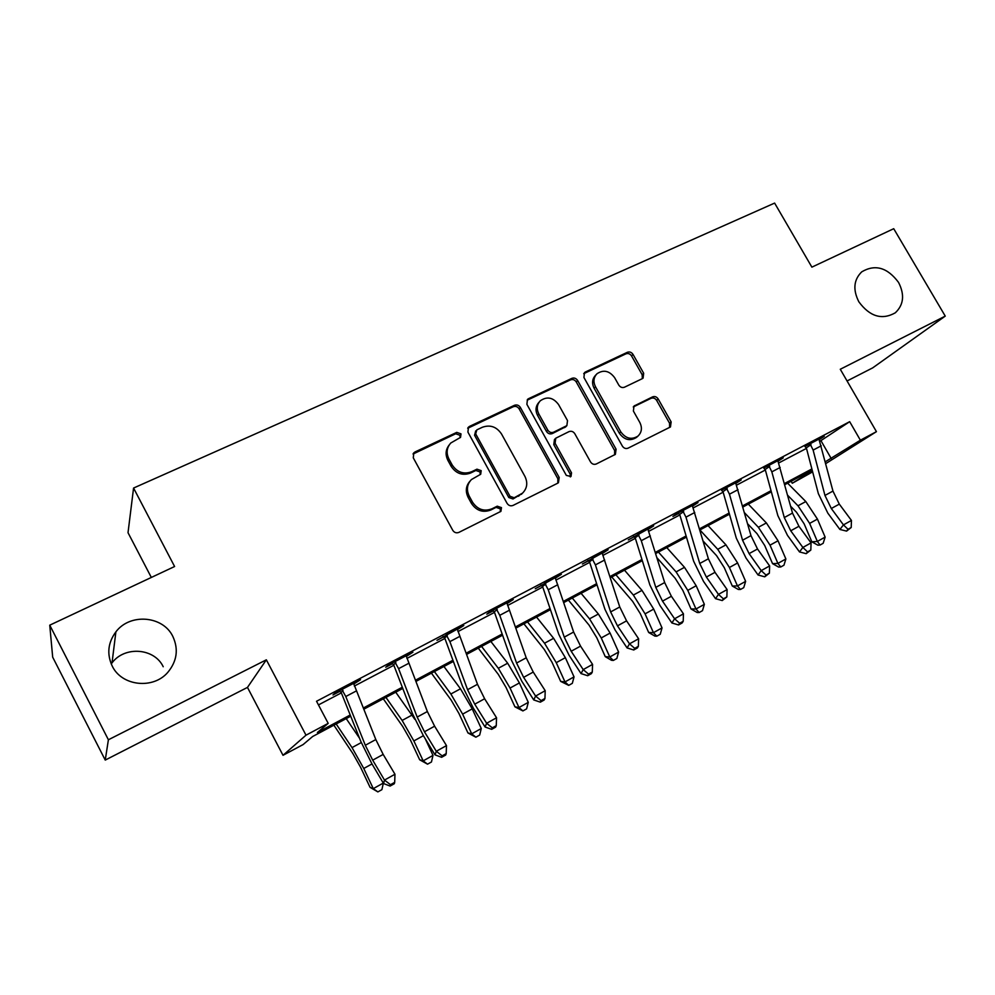 <?xml version="1.0" encoding="UTF-8"?>
<svg xmlns="http://www.w3.org/2000/svg" width="995" height="995" viewBox="0 0 995 995"><rect width="100%" height="100%" fill="white"/><g stroke="black" fill="none" stroke-linecap="round" stroke-linejoin="round"><path stroke-width="1.49" d="M460.983 433.857L456.755 432.377L415.064 451.941L413.845 452.812L413.273 457.812L452.75 530.298C454.317 532.636 456.369 533.332 458.894 532.387L500.933 511.343L501.48 507.637L497.251 506.181L491.94 508.806C484.005 511.766 477.525 509.539 472.513 502.139L469.23 496.132C466.257 489.876 466.978 484.354 471.406 479.578L480.709 474.242L481.182 470.647L476.953 469.18L471.63 471.742C463.67 474.615 457.19 472.364 452.19 465.001L448.932 459.018C446.046 453.023 446.668 447.688 450.797 442.999L460.573 437.352L460.983 433.857M460.163 437.688L459.914 435.263L455.698 433.77L413.049 454.031M500.373 511.741L500.298 508.831L496.07 507.375L490.784 510.012L491.94 508.806M480.212 474.615L480.05 471.941L475.834 470.473L470.523 473.048L471.63 471.742M858.847 301.808C869.817 316.621 881.968 320.29 895.289 312.816C903.721 304.856 904.816 294.731 898.56 282.431C887.416 267.481 875.14 263.949 861.745 271.834C853.71 279.744 852.74 289.732 858.847 301.808M112.199 666.016C121.676 686.164 153.168 689.585 167.782 672.384C177.023 661.202 178.714 649.225 172.832 636.439C163.068 615.768 130.059 612.895 115.893 631.85C107.92 642.646 106.689 654.038 112.199 666.016M642.272 378.672L643.093 378.137L643.665 373.249L633.007 354.382C631.514 352.218 629.648 351.521 627.385 352.292L585.408 371.993L584.463 372.64L583.928 377.478L622.372 446.108C623.89 448.322 625.805 449.006 628.106 448.148L670.468 426.954L671.14 421.892L658.168 398.945C656.675 396.769 654.809 396.085 652.558 396.881L634.002 406.047L633.38 411.034L639.835 422.502C642.397 427.788 641.8 432.315 638.006 436.071C631.551 440.064 625.818 438.658 620.793 431.867L595.507 386.756C593.057 381.769 593.555 377.441 596.975 373.759C603.492 369.419 609.375 370.725 614.624 377.677L618.815 385.127C620.32 387.316 622.211 388 624.487 387.204L642.272 378.672M819.681 441.444L849.68 421.681L860.376 440.2L876.433 431.656L825.85 463.546M49.75 625.171L108.393 739.77L105.246 760.08L52.685 657.173L49.75 625.171L174.598 566.516L133.566 488.047L774.62 203.092L811.883 267.145L893.721 228.701L945.25 316.111L840.277 369.257L876.433 431.656M105.246 760.08L247.469 687.408L266.349 659.809L108.393 739.77M266.349 659.809L306 735.181L328.201 723.365L317.38 732.507L350.215 715.007M849.68 421.681L316.534 701.264L328.201 723.365M520.348 407.403C518.818 405.164 516.853 404.467 514.452 405.301L469.603 426.345L468.483 427.141L467.911 432.091L507.064 503.333C508.619 505.634 510.622 506.331 513.084 505.41L557.635 483.234L558.444 482.687L559.19 477.463L520.348 407.403L519.141 408.858C517.611 406.619 515.659 405.923 513.258 406.744L467.7 428.273M528.469 398.721L571.851 378.361C574.177 377.553 576.093 378.262 577.597 380.463L616.092 449.218L615.37 454.367L596.328 463.969C593.99 464.839 592.05 464.155 590.52 461.916L574.799 433.708C573.282 431.469 571.341 430.785 568.991 431.631L555.745 438.21L555.098 443.272L571.516 472.836L571.006 476.481L566.329 475.411L526.89 404.331L527.437 399.43L528.469 398.721L527.238 400.177L570.521 379.866L571.851 378.361M847.068 380.973L872.702 367.864L945.25 316.111M318.462 704.92L341.335 692.893M354.332 686.065L393.858 665.282M406.905 658.429L444.889 638.454M457.974 631.576L494.503 612.385M507.624 605.482L542.748 587.013M555.894 580.11L589.687 562.349M602.858 555.421L635.37 538.332M648.553 531.405L679.846 514.95M693.042 508.01L723.154 492.189M736.362 485.249L765.354 470.001M778.563 463.061L806.485 448.384M353.673 684.075L360.538 679.697L334.855 693.167L332.977 694.945L339.942 691.276L339.37 690.804M406.246 656.476L412.913 652.21L387.963 665.307L385.724 667.247L392.503 663.69L391.943 663.217M457.327 629.648L463.794 625.507L436.979 640.332L443.571 636.875L443.011 636.402M506.977 603.592L513.258 599.537L489.689 611.913L486.804 614.176L493.209 610.818L492.662 610.345M555.26 578.232L561.367 574.302L535.26 588.741L541.479 585.47L540.957 585.01M602.224 553.581L608.156 549.737L582.398 563.991L588.455 560.807L587.921 560.359M647.919 529.589L653.703 525.845L628.268 539.912L634.163 536.815L633.641 536.367M692.408 506.231L698.03 502.574L676.899 513.669L672.918 516.455L678.665 513.445L678.155 513.01M735.74 483.483L741.2 479.913L721.499 490.261M777.941 461.319L783.264 457.837L763.737 468.098M819.072 439.728L824.258 436.332L804.893 446.494M133.566 488.047L128.019 532.698L151.327 577.448M163.217 666.737C154.461 648.106 124.761 645.705 112.025 662.881L111.216 663.939M812.641 471.866L792.281 483.259L812.306 470.585M791.149 481.281L792.281 483.259M350.7 716.213L312.654 736.499L303.114 744.571L283.015 755.304L306 735.181M247.469 687.408L283.015 755.304M825.377 461.742L860.376 440.2M363.287 708.042L402.303 687.234M415.45 680.232L452.936 660.257M466.157 653.205L502.152 634.026M515.435 626.937L550.036 608.505M563.369 601.403L596.614 583.679M609.997 576.54L641.962 559.501M655.382 552.349L686.115 535.969M699.56 528.805L729.124 513.047M742.593 505.87L771.025 490.709M784.52 483.52L811.883 468.943M812.169 470.063L784.819 484.652M771.336 491.841L742.917 507.002M729.447 514.191L699.895 529.949L717.743 549.315L725.952 544.862L708.067 525.596M686.463 537.113L655.73 553.506M642.322 560.658L610.37 577.709M597 584.836L563.755 602.572M550.434 609.674L515.845 628.119M502.574 635.196L466.58 654.399M453.372 661.439L415.91 681.426M402.764 688.44L363.76 709.236M820.999 440.748L831.26 458.608M449.218 444.952C445.586 449.578 445.138 454.715 447.887 460.362L448.932 459.018M470.523 473.048C462.588 475.908 456.12 473.657 451.145 466.319L447.887 460.362M470.026 481.132C465.847 485.883 465.225 491.294 468.123 497.363L469.23 496.132M490.784 510.012C482.861 512.947 476.406 510.733 471.406 503.358L468.123 497.363M557.809 483.135L557.859 478.732L519.141 408.858M476.854 429.852L475.685 433.882L510.025 496.306L514.228 497.761L522.537 493.134C527.188 488.383 527.972 482.799 524.925 476.394L501.53 433.994C496.617 426.755 490.236 424.504 482.413 427.241L476.854 429.852M475.697 430.897L474.578 435.275L475.685 433.882M522.251 493.433L513.01 498.98L508.818 497.537L474.578 435.275M614.624 454.864L614.636 450.536L576.254 381.956C574.749 379.754 572.846 379.058 570.521 379.866M555.421 438.546L554.439 439.579L553.792 444.628L570.16 474.105L571.516 472.836M570.272 476.928L570.16 474.105M558.556 404.555C553.158 397.403 547.076 396.147 540.322 400.774C536.877 404.542 536.367 408.933 538.805 413.945L547.772 430.101C549.302 432.34 551.255 433.036 553.63 432.178L566.876 425.624L567.511 420.599L558.556 404.555M539.166 402.104L539.054 402.229C535.621 405.997 535.123 410.375 537.549 415.363L538.805 413.945M565.869 426.668L552.337 433.559C549.961 434.405 548.021 433.708 546.491 431.482L537.549 415.363M596.08 374.717L595.582 375.264C592.162 378.933 591.677 383.249 594.115 388.237L595.507 386.756M636.812 437.141L636.501 437.414C630.059 441.394 624.338 439.989 619.338 433.223L594.115 388.237M669.598 427.502L669.56 423.261L656.625 400.363C655.133 398.199 653.267 397.515 651.029 398.323L633.268 406.955M642.335 378.647L642.161 374.742L631.539 355.924C630.046 353.76 628.181 353.076 625.93 353.847L583.704 373.685M333.885 725.181L352.839 753.501L360.613 767.332L370.078 787.356L373.287 788.637L363.76 768.476L352.019 747.606L336.161 723.962M383.349 783.152L381.893 789.657L377.864 791.908L370.078 787.356M377.864 791.908L373.287 788.637L383.299 783.065M359.568 738.29L346.223 718.601M356.471 690.878L345.787 696.512L341.87 689.485L353.586 683.341L375.812 739.559L383.174 754.421L394.965 774.247L384.48 780.08L390.5 784.682L390.115 786.062L394.294 783.737L394.692 782.344L390.5 784.682M345.787 696.512L365.314 745.267L372.702 760.168L384.48 780.08L383.572 783.55L371.881 763.75L360.874 741.549L341.422 693.08L339.942 691.276M343.039 690.493L341.086 692.309M383.572 783.55L390.115 786.062M394.692 782.344L394.965 774.247M383.311 698.813L402.652 726.4L410.425 739.994L419.679 759.782L423.186 760.864L413.87 740.939L402.129 720.442L385.948 697.408M427.539 764.172L423.186 760.864L432.999 755.392L431.457 761.983L427.539 764.172L419.679 759.782M432.999 755.392L425.139 738.539M414.815 719.298L395.736 692.184M431.42 673.155L451.121 700.045L458.894 713.39L467.948 732.954L471.729 733.837L462.625 714.136L450.872 694L434.392 671.563M475.871 737.195L471.729 733.837L481.281 728.514L479.677 735.069L475.871 737.195L467.948 732.954M481.281 728.514L472.215 708.863L460.474 688.801L443.932 666.476M478.272 648.155L498.296 674.374L506.069 687.483L514.937 706.836L518.98 707.532L510.062 688.055L498.321 668.279L481.568 646.402M522.91 710.928L518.98 707.532L528.283 702.358L526.616 708.85L522.91 710.928L514.937 706.836M528.283 702.358L519.402 682.931L507.661 663.217L490.858 641.452M408.97 663.192L398.585 668.665L394.779 661.725L406.159 655.755L427.365 711.537L434.616 726.188L446.481 745.603L436.295 751.275L442.141 755.864L441.618 757.294L445.685 755.031L446.208 753.588L442.141 755.864M398.585 668.665L417.179 717.072L424.455 731.773L436.295 751.275L435.051 754.882L423.285 735.492L412.452 713.602L393.933 665.468L392.503 663.69M395.923 662.72L393.61 664.697M435.051 754.882L441.618 757.294M446.208 753.588L446.481 745.603M459.976 636.29L449.889 641.613L446.183 634.748L457.24 628.939L477.488 684.299L484.627 698.751L496.542 717.768L486.642 723.278L492.314 727.842L491.679 729.335L495.622 727.134L496.269 725.641L492.314 727.842M449.889 641.613L467.575 689.684L474.739 704.174L486.642 723.278L485.075 727.022L473.259 708.03L462.588 686.438L444.964 638.641L443.571 636.875M447.302 635.73L444.653 637.882M485.075 727.022L491.679 729.335M496.269 725.641L496.542 717.768M509.564 610.146L499.764 615.32L496.132 608.53L506.89 602.883L526.218 657.807L533.245 672.06L545.21 690.704L535.596 696.065L541.106 700.617L540.347 702.159L544.178 700.007L544.949 698.465L541.106 700.617M499.764 615.32L516.579 663.043L523.631 677.346L535.596 696.065L533.73 699.933L521.853 681.326L511.355 660.021L494.565 612.572L493.209 610.818M497.239 609.5L494.279 611.813M533.73 699.933L540.347 702.159M544.949 698.465L545.21 690.704M523.917 623.815L544.24 649.387L552.014 662.272L560.683 681.401L564.986 681.923L556.255 662.67L544.526 643.23L527.512 621.9M568.717 685.356L564.986 681.923L574.04 676.886L572.324 683.341L568.717 685.356L560.683 681.401M574.04 676.886L565.347 657.67L553.618 638.305L536.554 617.074M557.785 584.724L548.245 589.749L544.7 583.045L555.16 577.548L573.63 632.036L580.545 646.116L592.56 664.386L583.194 669.598L588.555 674.125L587.684 675.717L591.416 673.627L592.299 672.035L588.555 674.125M548.245 589.749L564.252 637.136L571.192 651.252L583.194 669.598L581.043 673.59L569.128 655.344L558.78 634.312L542.81 587.199L541.479 585.47M545.795 584.003L542.524 586.453M581.043 673.59L587.684 675.717M592.299 672.035L592.56 664.386M568.394 600.097L589.003 625.047L596.764 637.708L605.258 656.638L609.786 656.986L601.241 637.944L589.513 618.84L572.274 598.02M613.33 660.444L609.786 656.986L618.604 652.073L616.85 658.491L613.33 660.444L611.502 660.294L605.258 656.638M618.604 652.073L610.097 633.069L598.381 614.027L581.092 593.318M611.738 576.976L632.609 601.328L640.37 613.778L648.69 632.497L653.441 632.683L645.071 613.853L633.355 595.06L615.893 574.762M656.799 636.178L653.441 632.683L662.036 627.907L660.232 634.263L656.799 636.178L654.884 636.091L648.69 632.497M662.036 627.907L653.703 609.102L641.986 590.383L624.487 570.172M657.073 557.872L675.12 578.207L682.868 590.458L691.015 608.965L695.978 609.002L687.781 590.371L676.09 571.901L658.416 552.076M699.162 612.534L695.978 609.002L704.361 604.338L702.507 610.656L699.162 612.534L697.172 612.51L691.015 608.965M704.361 604.338L696.189 585.744L684.498 567.337L666.799 547.611M604.686 559.998L595.408 564.886L591.95 558.245L602.124 552.909L619.761 606.975L626.576 620.855L638.616 638.778L629.512 643.84L634.723 648.354L633.74 649.984L637.372 647.956L638.367 646.327L634.723 648.354M595.408 564.886L610.631 611.925L617.472 625.855L629.512 643.84L627.086 647.944L615.134 630.059L604.948 609.301L589.749 562.523L588.455 560.807M593.02 559.19L589.475 561.789M627.086 647.944L633.74 649.984M638.367 646.327L638.616 638.778M650.32 535.932L641.29 540.683L637.919 534.116L647.82 528.917L664.66 582.56L671.376 596.266L683.453 613.84L674.585 618.778L679.66 623.268L678.578 624.947L682.11 622.969L683.204 621.29L679.66 623.268M641.29 540.683L655.78 587.386L662.508 601.129L674.585 618.778L671.911 622.994L659.934 605.445L649.884 584.948L635.419 538.519L634.163 536.815M638.977 535.061L635.158 537.773M671.911 622.994L678.578 624.947M683.204 621.29L683.453 613.84M694.759 512.5L685.965 517.139L682.669 510.634L692.309 505.572L708.39 558.792L715.007 572.324L727.109 589.575L718.465 594.376L723.415 598.841L722.233 600.557L726.86 596.925L723.415 598.841M685.965 517.139L699.734 563.493L706.375 577.063L718.465 594.376L715.554 598.679L703.552 581.466L693.652 561.242L679.896 515.136L678.665 513.445M683.702 511.567L679.647 514.403M715.554 598.679L722.233 600.557M726.86 596.925L727.109 589.575M703.166 541.069L716.574 555.658L724.31 567.71L732.295 586.03L737.457 585.918L729.422 567.486L717.743 549.315M740.479 589.463L737.457 585.918L745.628 581.366L743.738 587.647L740.479 589.463L738.402 589.5L732.295 586.03M745.628 581.366L737.618 562.971L725.952 544.862M738.029 489.677L729.459 494.192L726.238 487.761L735.628 482.836L750.989 535.646L757.518 549.004L769.632 565.931L761.212 570.608L766.026 575.06L764.757 576.814L769.384 573.182L766.026 575.06M729.459 494.192L742.556 540.223L749.098 553.618L761.212 570.608L758.078 575.01L746.051 558.108L736.3 538.133L723.203 492.363L721.997 490.697M727.258 488.682L722.967 491.642M758.078 575.01L764.757 576.814M769.384 573.182L769.632 565.931M747.655 523.818L757.008 533.656L764.72 545.521L772.555 563.643L777.903 563.406L770.03 545.16L758.377 527.288L744.546 512.773M780.764 566.976L777.903 563.406L785.876 558.966L783.948 565.197L780.764 566.976L778.625 567.063L772.555 563.643M785.876 558.966L778.028 540.77L766.374 522.947L748.315 504.117M780.179 467.451L771.834 471.854L768.687 465.486L777.841 460.685L792.505 513.084L798.935 526.28L811.062 542.897L802.865 547.449L807.542 551.877L806.186 553.668L810.825 550.048L807.542 551.877M771.834 471.854L784.284 517.549L790.739 530.783L802.865 547.449L799.507 551.939L787.468 535.347L777.854 515.621L765.404 470.175L764.235 468.521M769.695 466.394L765.167 469.466M799.507 551.939L806.186 553.668M810.825 550.048L811.062 542.897M790.677 506.306L796.46 512.201L804.159 523.88L811.833 541.815L817.355 541.442L809.631 523.395L798.002 505.796L787.704 495.336M820.067 545.036L817.355 541.442L825.129 537.113L823.176 543.295L820.067 545.036L817.853 545.173L811.833 541.815M825.129 537.113L817.442 519.104L805.813 501.555L787.605 483.172M821.261 445.797L813.126 450.088L810.054 443.782L818.96 439.106L832.964 491.082L839.307 504.129L851.446 520.435L843.449 524.887L848.014 529.29L846.583 531.106L851.21 527.499L848.014 529.29M813.126 450.088L824.954 495.435L831.31 508.507L843.449 524.887L839.892 529.452L827.84 513.159L818.363 493.669L806.535 448.558L805.378 446.917M811.037 444.678L806.298 447.849M839.892 529.452L846.583 531.106M851.21 527.499L851.446 520.435M455.698 433.77L456.755 432.377M496.07 507.375L497.251 506.181M475.834 470.473L476.953 469.18M451.145 466.319L452.19 465.001M471.406 503.358L472.513 502.139M414.119 453.297L415.064 451.941M557.859 478.732L559.19 477.463M468.521 427.763L469.603 426.345M513.258 406.744L514.452 405.301M508.818 497.537L510.025 496.306M513.01 498.98L514.228 497.761M518.519 496.244L519.751 495.025M576.254 381.956L577.597 380.463M614.636 450.536L616.092 449.218M553.792 444.628L555.098 443.272M546.491 431.482L547.772 430.101M552.337 433.559L553.63 432.178M564.65 427.614L565.981 426.221M619.338 433.223L620.793 431.867M633.305 406.943L634.798 405.525M651.029 398.323L652.558 396.881M656.625 400.363L658.168 398.945M669.56 423.261L671.14 421.892M584.053 373.511L585.408 371.993M625.93 353.847L627.385 352.292M631.539 355.924L633.007 354.382M642.161 374.742L643.665 373.249M363.76 768.476L372.006 763.949M352.019 747.606L361.284 742.581M375.812 739.559L365.314 745.267M383.174 754.421L372.702 760.168M413.87 740.939L423.41 735.691M402.129 720.442L411.98 715.094M462.625 714.136L472.215 708.863M450.872 694L460.474 688.801M510.062 688.055L519.402 682.931M498.321 668.279L507.661 663.217M427.365 711.537L417.179 717.072M434.616 726.188L424.455 731.773M477.488 684.299L467.575 689.684M484.627 698.751L474.739 704.174M526.218 657.807L516.579 663.043M533.245 672.06L523.631 677.346M556.255 662.67L565.347 657.67M544.526 643.23L553.618 638.305M573.63 632.036L564.252 637.136M580.545 646.116L571.192 651.252M601.241 637.944L610.097 633.069M589.513 618.84L598.381 614.027M645.071 613.853L653.703 609.102M633.355 595.06L641.986 590.383M687.781 590.371L696.189 585.744M676.09 571.901L684.498 567.337M619.761 606.975L610.631 611.925M626.576 620.855L617.472 625.855M664.66 582.56L655.78 587.386M671.376 596.266L662.508 601.129M708.39 558.792L699.734 563.493M715.007 572.324L706.375 577.063M729.422 567.486L737.618 562.971M750.989 535.646L742.556 540.223M757.518 549.004L749.098 553.618M770.03 545.16L778.028 540.77M758.377 527.288L766.374 522.947M792.505 513.084L784.284 517.549M798.935 526.28L790.739 530.783M809.631 523.395L817.442 519.104M798.002 505.796L805.813 501.555M832.964 491.082L824.954 495.435M839.307 504.129L831.31 508.507M112.025 662.881L115.893 631.85M413.124 453.844L413.845 452.812M467.886 427.9L468.483 427.141M521.305 494.366L522.537 493.134M565.546 427.004L566.876 425.624M636.501 437.414L638.006 436.071"/></g></svg>
